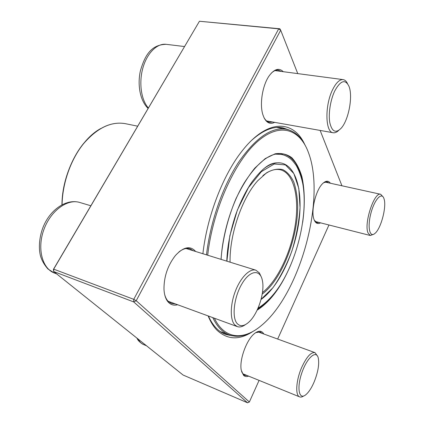 <?xml version="1.0" encoding="UTF-8"?>
<svg xmlns="http://www.w3.org/2000/svg" width="424" height="424" viewBox="0 0 424 424"><rect width="100%" height="100%" fill="white"/><g stroke="black" fill="none" stroke-linecap="round" stroke-linejoin="round"><path stroke-width="0.64" d="M53.371 269.463L53.742 271.567L183.073 375.023L247.547 402.8L133.698 301.914L53.742 271.567L53.684 269.15L53.371 269.463L199.444 21.248L53.684 269.15L133.745 299.333L278.685 28.843L199.444 21.248L279.861 28.774L280.688 30.215L136.199 300.727L249.365 402L259.085 380.386M252.932 331.457C239.417 340.35 227.412 339.905 216.913 330.121C213.479 326.581 210.548 321.843 208.115 315.912M202.895 253.732C207.076 216.012 223.331 174.264 242.396 150.6C267.809 118.275 293.62 120.114 304.686 144.372M277.672 339.046L328.955 224.985M341.935 185.776L320.141 130.428M297.77 73.612L280.688 30.215L278.685 28.843L279.861 28.774M177.635 304.745C174.19 305.678 171.222 304.973 168.726 302.63C165.885 299.789 164.305 295.295 163.977 289.136C163.956 276.565 167.772 265.355 175.43 255.502C183.571 246.773 190.302 245.432 195.634 251.48M248.634 376.136C246.63 376.899 244.94 376.634 243.567 375.341L241.267 370.205C239.104 360.061 246.62 339.486 254.58 333.476C258.709 330.312 261.788 330.487 263.818 334.001M320.544 222.844C318 224.232 315.986 223.517 314.507 220.692L313.967 219.362C310.681 210.876 315.928 189.544 322.849 183.396C325.955 180.55 328.457 180.497 330.349 183.232M274.641 122.361C270.364 124.534 266.855 123.04 264.11 117.877L262.933 114.867C259.35 104.24 262.546 84.646 269.5 75.377C274.535 68.895 279.119 67.665 283.248 71.688M164.57 294.102C165.371 297.325 166.648 299.8 168.407 301.528L171.455 303.478L175.388 303.918M193.365 250.775L190 248.756C186.624 247.764 182.929 248.83 178.912 251.957M263.882 117.384C265.392 120.246 267.263 121.884 269.494 122.303L272.659 122.011M281.223 71.423L278.276 70.156C275.987 69.88 273.644 70.898 271.243 73.22M314.317 220.279L316.961 222.632L319.108 222.478M328.897 182.914L327.052 181.811L323.586 182.733M241.585 371.625L243.249 374.408L244.6 375.304L247.081 375.505M262.255 333.428L260.272 331.923L255.714 332.633M208.401 316.018C210.633 320.984 213.256 325.023 216.256 328.139C219.097 331.065 222.181 333.147 225.504 334.398L232.098 335.792M289.041 129.951L282.665 127.757C273.427 126.039 263.182 130.147 251.92 140.074M136.199 300.727L133.745 299.333L133.698 301.914L136.199 300.727M249.365 402L247.547 402.8M245.401 324.625C242.433 326.782 239.73 327.439 237.302 326.607L234.689 324.784C229.903 319.616 230.168 304.368 235.527 290.769C240.837 277.132 249.943 268.217 255.847 270.183L259.366 272.902L261.126 276.628M237.223 323.623C240.286 326.724 244.107 326.273 248.687 322.267C257.898 314.301 265.058 292.295 262.366 280.471C260.235 269.108 250.155 269.987 242.115 283.524C233.974 296.885 231.552 317.645 237.223 323.623M338.723 130.391C336.799 132.24 334.96 133.025 333.206 132.749C325.245 132.479 324.614 105.343 332.723 89.459C336.168 82.632 339.629 79.352 343.101 79.611C344.887 79.882 346.35 81.212 347.5 83.597M334.796 90.863C330.386 99.953 328.218 113.987 329.808 122.706C331.944 131.636 335.665 133.544 340.96 128.43C348.544 120.607 353.219 96.153 348.91 86.178C345.253 78.906 340.551 80.47 334.796 90.863M373.491 234.329L370.29 235.5L368.032 232.94C363.718 223.575 374.265 191.563 380.688 194.287L382.978 196.778M384.033 198.835L383.842 198.278C381.515 191.685 374.148 200.107 370.762 213.813C367.258 227.492 369.786 238.161 374.97 233.386C381.001 228.647 386.805 206.568 384.033 198.835M303.658 395.974C302.137 397.028 300.801 397.336 299.662 396.891C295.072 395.544 296.047 380.174 301.74 367.327C306.6 356.844 311.015 351.952 314.984 352.646L317.465 356.012M314.189 381.86C318.064 372.118 319.42 364.163 318.265 357.994C316.378 349.662 307.114 357.474 301.936 372.558C296.609 387.616 298.878 400.192 305.497 394.977C308.582 392.545 311.481 388.172 314.189 381.86M283.153 154.818L280.476 153.541M214.364 318.201C224.784 339.746 243.694 340.371 261.062 325.796C299.768 294.516 325.876 200.139 308.751 153.409C300.362 129.405 280.418 121.444 257.506 141.542C234.657 161.396 212.588 210.331 207.707 255.227M206.504 254.856C210.193 222.155 222.754 186.263 238.659 162.122C255.667 137.848 271.482 126.871 286.11 129.203C294.304 130.926 300.759 136.48 305.476 145.872M254.379 330.582C245.507 336.216 237.117 337.663 229.198 334.928C222.573 332.469 217.099 326.697 212.769 317.618M262.456 292.544C277.577 280.884 291.065 252.275 295.274 224.789C299.514 197.33 293.832 172.891 280.174 169.727C274.943 168.598 269.176 170.57 262.88 175.637M230.073 262.18C229.437 234.673 242.157 197.669 257.781 180.693L266.643 172.769C272.489 169.51 277.868 168.455 282.787 169.611C287.297 171.964 290.959 176.114 293.779 182.066C296.058 188.855 297.367 196.747 297.706 205.741C297.993 238.187 281.642 279.935 262.223 294.06M90.831 205.762L79.68 202.444C67.474 198.549 50.604 210.717 43.836 229.697C36.92 248.628 42.289 268.71 54.489 273.072L56.662 273.899M184.456 46.539L166.113 44.319C157.108 43.131 147.011 53.095 142.872 68.004C138.69 82.887 141.219 100.011 148.342 107.961M138.139 339.078C139.485 341.765 141.287 343.588 143.54 344.542C140.201 342.767 137.996 340.626 136.926 338.108M257.612 309.123C261.693 306.632 265.7 303.186 269.632 298.793M302.222 180.979C299.201 165.503 292.82 156.461 283.078 153.859C271.074 151.85 258.195 161.427 244.441 182.58C231.743 203.446 222.531 233.661 221.1 259.393M221.026 259.366C222.531 239.518 227.773 218.111 235.845 198.994C241.648 186.857 247.982 176.548 254.851 168.063L265.175 158.618L275.139 153.795C281.419 152.857 286.984 154.172 291.834 157.728C296.175 162.429 299.54 168.789 301.936 176.803C304.782 190.026 305.036 205.19 302.694 222.298M291.277 263.58C281.891 286.184 270.507 301.713 257.13 310.167M61.946 204.781C62.286 183.168 70.591 159.599 83.29 143.831C97.054 127.884 111.099 121.163 125.419 123.675C111.21 121.169 97.228 127.868 83.47 143.789C70.782 159.53 62.455 183.094 62.074 204.707M61.962 204.771C62.026 173.787 79.802 139.803 100.721 128.541M261.089 299.307L272.865 287.822C280.312 277.312 286.677 264.995 291.945 250.876C296.365 236.279 299.063 221.853 300.038 207.601L298.803 188.431L293.859 173.564L285.442 164.904L274.217 163.998L261.348 171.678L248.453 187.599L237.371 210.002L229.813 235.797L226.898 261.195M263.972 168.572C270.39 163.807 276.268 161.984 281.6 163.113C297.293 166.754 303.34 194.563 298.364 225.171C293.408 255.836 278.086 287.43 261.041 299.492M255.847 270.183L186.057 248.501M237.302 326.607L168.148 301.268M79.68 202.444C67.188 198.729 51.972 208.338 44.398 224.185C39.978 233.46 38.054 245.968 40.418 255.683C41.711 260.299 44.218 264.735 47.939 268.991L54.489 273.072M343.101 79.611L275.054 70.607M333.206 132.749L266.622 120.935M166.113 44.319C150.467 44.668 144.626 56.525 140.418 70.713C137.185 85.166 140.196 100.811 148.071 108.417M380.688 194.287L324.89 182.034M370.29 235.5L315.143 221.471M146.529 345.788L143.54 344.542M314.984 352.646L257.797 331.806M299.662 396.891L242.639 373.698M220.146 331.515L229.198 334.928M276.591 127.476L286.11 129.203M125.419 123.675L137.63 126.177M258.025 308.195C270.305 300.383 280.587 287.345 288.866 269.081C301.31 241.908 307.146 207.908 302.736 183.481C301.263 176.723 299.121 170.761 296.302 165.604C294.018 162.366 292.099 160.113 290.546 158.836C287.838 156.663 284.822 155.184 281.504 154.405L274.991 154.145M280.821 162.97C273.342 162.302 266.267 162.88 251.58 182.474C245.523 191.537 240.238 202.243 235.744 214.592C230.237 231.324 227.253 246.848 226.792 261.158"/></g></svg>

